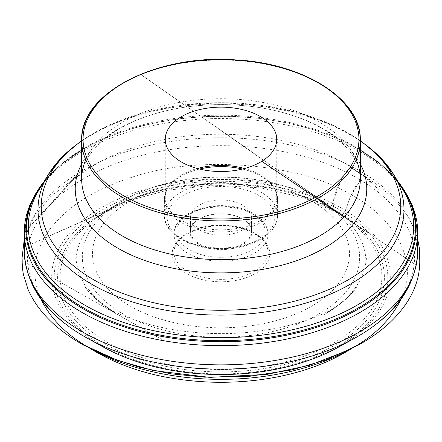 <?xml version="1.0" encoding="UTF-8"?>
<svg xmlns="http://www.w3.org/2000/svg" width="442" height="442" viewBox="0 0 442 442"><rect width="100%" height="100%" fill="white"/><g stroke="black" fill="none" stroke-linecap="round" stroke-linejoin="round"><path stroke-width="0.33" stroke-dasharray="2.21 1.66" d="M244.636 168.49A55.753 32.189 180 0 1 259.045 174.115A55.753 32.189 180 0 1 276.747 197.64A55.753 32.189 180 0 1 193.115 225.519A55.753 32.189 180 0 1 165.242 197.64A55.753 32.189 180 0 1 182.944 174.115A55.753 32.189 180 0 1 197.353 168.49M205.757 232.79A30.476 17.597 180 0 1 190.513 217.547A30.476 17.597 180 0 1 220.994 199.955A30.476 17.597 180 0 1 251.47 217.547A30.476 17.597 180 0 1 205.757 232.79M205.757 246.581A30.476 17.597 180 0 1 190.513 231.343A30.476 17.597 180 0 1 199.441 218.9A30.476 17.597 180 0 1 242.547 218.9A30.476 17.597 180 0 1 251.47 231.343A30.476 17.597 180 0 1 205.757 246.581M205.491 247.271A31.001 17.895 0 0 0 245.586 242.664A31.001 17.895 0 0 0 242.912 219.116A31.001 17.895 0 0 0 199.071 219.116A31.001 17.895 0 0 0 205.491 247.271M40.891 299.151C30.603 275.283 33.41 252.266 49.316 230.094C66.482 207.337 93.024 190.071 128.942 178.303C197.475 153.357 302.82 164.065 351.318 194.966L355.954 185.469C359.097 183.148 360.517 180.38 360.208 177.159C361.053 170.982 355.6 172.187 354.302 169.844L351.462 167.767C352.672 168.192 351.042 165.971 348.909 168.794C344.97 173.104 341.439 178.745 338.312 185.712L334.075 195.381C333.832 198.955 333.196 202.066 332.174 204.712C331.036 210.762 333.793 208.386 335.323 210.834L338.566 213.083C341.484 214.447 341.445 215.945 343.473 213.077C346.97 209.812 348.103 200.657 351.318 194.966C394.142 217.591 420.005 261.239 401.098 299.151M196.613 278.012A48.764 28.155 0 0 0 269.758 253.631A48.764 28.155 0 0 0 196.613 229.249A48.764 28.155 0 0 0 196.613 278.012M197.48 275.72A47.023 27.15 180 0 1 173.971 252.211A47.023 27.15 180 0 1 220.994 225.061A47.023 27.15 180 0 1 268.018 252.211A47.023 27.15 180 0 1 197.48 275.72M156.761 317.864A128.467 74.168 180 0 1 156.761 189.397A128.467 74.168 180 0 1 349.462 253.631A128.467 74.168 180 0 1 156.761 317.864M290.317 187.922A138.65 80.046 0 0 0 116.87 204.386A138.65 80.046 0 0 0 151.667 326.566A138.65 80.046 0 0 0 328.229 307.986A138.65 80.046 0 0 0 325.119 204.386A138.65 80.046 0 0 0 290.317 187.922M140.562 357.097A160.866 92.875 180 0 1 100.185 215.342A160.866 92.875 180 0 1 301.427 196.237A160.866 92.875 180 0 1 341.804 215.342A160.866 92.875 180 0 1 345.406 335.539A160.866 92.875 180 0 1 140.562 357.097M137.578 361.003A166.833 96.317 180 0 1 137.578 194.171A166.833 96.317 180 0 1 387.827 277.587A166.833 96.317 180 0 1 137.578 361.003M139.296 359.263A163.391 94.334 0 0 0 384.385 277.57A163.391 94.334 0 0 0 139.296 195.878A163.391 94.334 0 0 0 139.296 359.263M345.848 342.777A169.286 97.737 0 0 0 305.637 192.132A169.286 97.737 0 0 0 88.991 215.585A169.286 97.737 0 0 0 96.141 342.777M34.78 287.853A193.541 111.738 180 0 1 102.085 169.236A193.541 111.738 180 0 1 317.765 160.628A193.541 111.738 180 0 1 407.209 287.853M416.972 241.691A196.684 113.555 0 0 0 319.334 152.96A196.684 113.555 0 0 0 25.017 241.691M33.686 197.452A196.684 113.555 180 0 1 319.334 133.749A196.684 113.555 180 0 1 408.303 197.452M44.095 181.491A195.154 112.671 180 0 1 82.997 149.402A195.154 112.671 180 0 1 318.572 131.495A195.154 112.671 180 0 1 358.987 149.402A195.154 112.671 180 0 1 397.894 181.491M42.946 183.391A194.414 112.246 180 0 1 83.521 149.103A194.414 112.246 180 0 1 318.201 131.263A194.414 112.246 180 0 1 358.468 149.103A194.414 112.246 180 0 1 399.043 183.391M44.211 182.198A192.679 111.24 180 0 1 317.334 130.108A192.679 111.24 180 0 1 397.778 182.198M78.61 143.114A182.982 105.644 180 0 1 312.483 117.975A182.982 105.644 180 0 1 363.379 143.114M356.235 159.816A139.329 80.438 0 0 0 290.659 109.489A139.329 80.438 0 0 0 85.754 159.816M319.019 83.311A139.329 80.438 0 0 0 290.659 70.814A139.329 80.438 0 0 0 122.964 83.311M360.324 140.887A179.778 103.793 0 0 0 310.881 116.594A179.778 103.793 0 0 0 81.665 140.887M81.665 164.015A145.761 84.157 180 0 1 293.875 115.859A145.761 84.157 180 0 1 360.324 164.015M197.48 257.553A47.023 27.15 0 0 0 268.018 234.045A47.023 27.15 0 0 0 220.994 206.895A47.023 27.15 0 0 0 173.971 234.045A47.023 27.15 0 0 0 197.48 257.553M199.513 169.043A56.604 32.68 0 0 0 164.391 199.276A56.604 32.68 0 0 0 192.69 227.575A56.604 32.68 0 0 0 277.598 199.276A56.604 32.68 0 0 0 242.476 169.043M249.294 186.972A56.604 32.68 180 0 1 277.598 215.276A56.604 32.68 180 0 1 192.69 243.575A56.604 32.68 180 0 1 164.391 215.276A56.604 32.68 180 0 1 249.294 186.972M247.901 190.64A53.814 31.073 0 0 0 167.175 217.547A53.814 31.073 0 0 0 247.901 244.459A53.814 31.073 0 0 0 247.901 190.64M198.878 253.885A44.239 25.542 180 0 1 198.878 209.652A44.239 25.542 180 0 1 265.233 231.768A44.239 25.542 180 0 1 198.878 253.885M351.318 194.966L358.887 182.668L360.258 176.391L358.793 172.811L351.186 167.192L346.058 171.789L341.102 180.214L334.285 198.049L333.102 209.116L341.55 214.834C345.859 213.331 347.766 202.033 351.318 194.966M173.971 252.211C174.761 240.719 184.96 232.475 204.569 227.481C218.646 224.691 232.16 225.392 245.117 229.575C260.023 235.161 267.659 242.702 268.018 252.211L268.018 234.045C267.73 226.166 263.322 219.563 254.802 214.248C249.321 210.895 242.868 208.497 235.431 207.066C207 201.071 173.27 214.514 173.971 234.045L173.971 252.211M116.87 204.386L100.185 215.342C159.402 173.772 282.582 173.767 341.804 215.342L325.119 204.386C308.676 193.718 289.195 186.071 266.675 181.441C230.078 174.308 194.331 175.612 159.418 185.358C143.346 190.021 129.163 196.364 116.87 204.386M397.352 180.601L380.358 164.01L358.468 149.103C378.916 161.054 393.728 174.607 402.9 189.767M44.636 180.601L61.626 164.01L83.521 149.103C63.073 161.054 48.261 174.607 39.089 189.767M81.665 179.154C81.322 163.954 90.914 149.065 110.45 134.478C120.848 127.141 133.379 120.981 148.053 115.981C191.375 100.964 249.73 100.864 293.217 115.743C336.699 129.871 361.363 157.109 360.324 179.154M360.324 140.506L331.467 124.473L297.582 112.539L260.194 105.168L220.994 102.677L181.795 105.168L144.401 112.539L110.522 124.473L81.665 140.506M276.747 197.64L276.747 139.335M165.242 197.64L165.242 139.335M182.944 174.115C171.01 180.651 164.822 189.038 164.391 199.276L164.391 215.276C163.468 238.459 204.132 254.758 238.442 247.503C247.421 245.769 255.211 242.885 261.802 238.84C272.007 232.459 277.272 224.602 277.598 215.276L277.598 199.276C277.162 189.038 270.979 180.651 259.045 174.115M251.47 231.343L251.47 217.547M190.513 231.343L190.513 217.547M199.441 218.9L199.071 219.116M242.547 218.9L242.912 219.116M24.31 232.498L79.759 172.021L63.079 189.474C69.306 182.778 76.809 176.485 85.588 170.595L90.162 167.595C106.483 157.324 125.534 149.297 147.313 143.506C213.309 125.252 299.825 134.351 351.186 167.192L359.633 172.822L379.247 189.845C373.054 183.203 365.954 177.236 357.959 171.944L373.319 181.938L380.656 187.336L390.805 196.082L396.927 202.342L404.977 212.337L409.485 219.337L414.806 230.221L417.679 239.05M24.31 238.951L33.918 216.989L50.813 196.43L75.532 177.43L84.024 171.949L72.505 180.557L24.31 232.906M261.752 161.302L416.325 265.272M416.331 265.25L335.566 210.69C344.417 217.226 351.418 224.392 356.578 232.183C363.539 242.879 366.6 253.896 365.755 265.239L366.142 259.902M366.236 258.487L366.219 258.791C365.727 267.007 363.18 275.018 358.572 282.819C351.075 295.267 339.285 306.063 323.207 315.201L334.71 308.041L343.042 301.682L350.506 294.715L356.65 287.549C349.561 296.715 339.826 304.886 327.456 312.08L332.865 309.124C319.389 316.041 304.273 321.588 287.504 325.765C249.531 334.898 210.817 336.091 171.352 329.345C147.551 325.047 126.528 318.163 108.279 308.687L114.528 312.074C106.964 307.704 100.262 302.825 94.422 297.449C88.886 289.753 91.107 293.212 91.533 294.063C92.323 295.444 92.428 295.825 91.859 295.206L83.416 284.919L86.654 289.245C90.969 294.571 96.207 299.632 102.362 304.439L116.296 313.765L164.164 340.799M164.148 340.793L25.155 262.355L118.776 315.196L115.091 313.03L97.218 299.648L84.444 284.504L78.284 271.686L75.753 258.487L76.157 264.078C75.621 253.133 78.665 242.57 85.284 232.382C90.56 224.365 97.748 217.033 106.837 210.386L98.815 216.033L113.544 207.48L24.31 247.288M24.31 247.144L120.627 204.121L105.577 211.701L94.29 218.768L103.66 212.933L133.202 199.486L167.297 190.198L213.735 185.165L260.758 187.85L304.555 198.022L341.55 214.834L347.705 218.773L140.523 74.289M338.29 212.922L321.422 204.149L340.71 214.237L140.495 74.3"/><path stroke-width="0.66" d="M197.353 168.49A55.753 32.189 180 0 1 244.636 168.49M193.115 167.214A55.753 32.189 0 0 0 276.747 139.335A55.753 32.189 0 0 0 220.994 107.146A55.753 32.189 0 0 0 165.242 139.335A55.753 32.189 0 0 0 193.115 167.214M96.141 342.777A169.286 97.737 0 0 0 103.986 347.406A169.286 97.737 0 0 0 136.351 361.418A169.286 97.737 0 0 0 338.003 347.406A169.286 97.737 0 0 0 345.848 342.777M407.209 287.853A193.541 111.738 180 0 1 354.766 338.147A193.541 111.738 180 0 1 87.218 338.147A193.541 111.738 180 0 1 34.78 287.853M25.017 241.691A196.684 113.555 0 0 0 24.31 251.299A196.684 113.555 0 0 0 122.649 349.639A196.684 113.555 0 0 0 417.679 251.299A196.684 113.555 0 0 0 416.972 241.691M408.303 197.452A196.684 113.555 180 0 1 417.679 232.089L417.679 232.089A196.684 113.555 180 0 1 220.994 345.644A196.684 113.555 180 0 1 24.31 232.089L24.31 232.089A196.684 113.555 180 0 1 33.686 197.452M397.894 181.491A195.154 112.671 180 0 1 220.994 341.743A195.154 112.671 180 0 1 44.095 181.491M399.043 183.391A194.414 112.246 180 0 1 220.994 340.71A194.414 112.246 180 0 1 42.946 183.391M397.778 182.198A192.679 111.24 180 0 1 402.9 189.767A192.679 111.24 180 0 1 220.994 337.688A192.679 111.24 180 0 1 39.089 189.767A192.679 111.24 180 0 1 44.211 182.198M363.379 143.114A182.982 105.644 180 0 1 393.745 174.634A182.982 105.644 180 0 1 337.694 290.842A182.982 105.644 180 0 1 129.5 300.958A182.982 105.644 180 0 1 48.244 174.634A182.982 105.644 180 0 1 78.61 143.114M85.754 159.816A139.329 80.438 0 0 0 81.665 179.154A139.329 80.438 0 0 0 220.994 259.598A139.329 80.438 0 0 0 360.324 179.154A139.329 80.438 0 0 0 356.235 159.816M122.964 83.311A139.329 80.438 0 0 0 81.665 140.473A139.329 80.438 0 0 0 151.33 210.138A139.329 80.438 0 0 0 360.324 140.473A139.329 80.438 0 0 0 319.019 83.311M81.665 140.887A179.778 103.793 0 0 0 131.103 296.372A179.778 103.793 0 0 0 357.898 273.758A179.778 103.793 0 0 0 360.324 140.887M360.324 164.015A145.761 84.157 180 0 1 220.994 272.896A145.761 84.157 180 0 1 81.665 164.015M242.476 169.043A56.604 32.68 0 0 0 199.513 169.043M152.026 208.304A137.937 79.637 0 0 0 358.932 139.335A137.937 79.637 0 0 0 152.026 70.372A137.937 79.637 0 0 0 152.026 208.304M401.098 299.151C390.966 319.461 374.346 335.959 351.241 348.633C321.069 366.114 273.25 379.236 222.917 379.297C171.032 379.866 121.522 366.501 90.743 348.633C67.609 335.92 50.99 319.428 40.891 299.151M44.636 180.601L29.503 205.502L24.31 232.089L24.31 251.299C25.824 286.604 46.791 315.555 87.218 338.147L103.986 347.406C113.859 352.854 124.688 357.539 136.468 361.473C185.701 378.181 249.41 378.893 299.72 363.318C313.737 359.053 326.494 353.749 338.003 347.406L354.766 338.147C395.198 315.555 416.165 286.604 417.679 251.299L417.679 232.089L412.485 205.502L397.352 180.601M81.665 140.506L62.444 156.534L48.244 174.634L39.089 189.767M360.324 140.506L379.54 156.534L393.745 174.634L402.9 189.767M360.324 179.154L360.324 140.473C361.716 99.66 303.836 62.985 234.824 59.847C156.114 53.985 79.51 93.682 81.665 140.473L81.665 179.154M351.241 348.633L355.965 345.964L347.064 350.694L309.77 365.191L267.15 374.357L209.84 377.374L153.589 370.611L117.185 360.224L86.002 345.953L95.5 351.666C127.677 370.263 166.336 380.429 211.486 382.153C244.675 383.098 275.902 378.993 305.162 369.832C322.643 364.296 338.158 357.158 351.705 348.434L355.009 346.362L351.241 348.633M417.679 239.05L419.524 249.045L419.778 261.763C419.629 282.924 410.176 302.698 391.424 321.074C382.601 329.671 371.722 337.605 358.788 344.887L325.931 359.965L291.764 369.921L248.929 376.407L204.696 377.17L171.104 373.833L138.998 367.175L109.334 357.396L83.521 345.069L77.383 341.495C69.278 336.644 57.559 328.179 49.786 320.317C40.211 310.908 32.973 300.654 28.089 289.554L23.448 274.598C22.487 270.327 22.133 262.25 22.21 262.178L22.1 257.603L24.31 238.951M24.31 232.906L24.31 232.498M338.29 212.922L261.752 161.302M366.142 259.902L366.236 258.487"/></g></svg>
